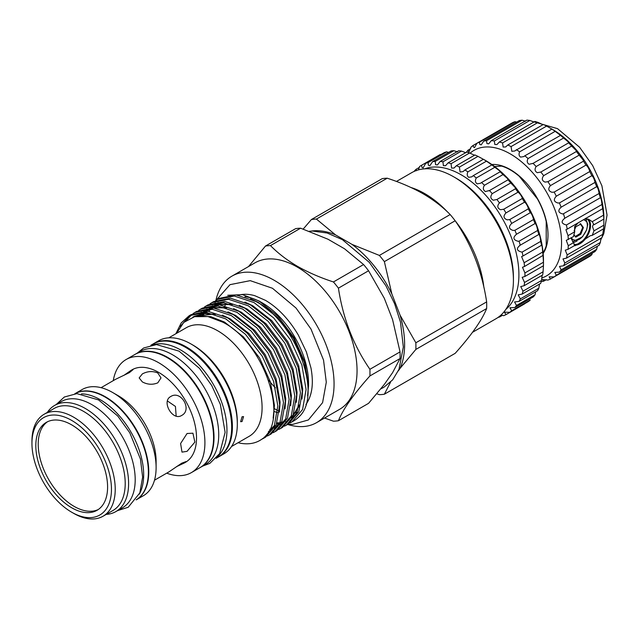 <?xml version="1.0" encoding="UTF-8"?>
<svg xmlns="http://www.w3.org/2000/svg" width="639" height="639" viewBox="0 0 639 639"><rect width="100%" height="100%" fill="white"/><g stroke="black" fill="none" stroke-linecap="round" stroke-linejoin="round"><path stroke-width="0.96" d="M200.279 467.468A65.282 37.693 -120 0 0 200.502 467.341A65.282 37.693 -120 0 0 210.511 415.031A65.282 37.693 -120 0 0 167.865 357.505A65.282 37.693 -120 0 0 135.228 354.27A65.282 37.693 -120 0 0 135.005 354.405M200.502 467.341L205.215 464.617A65.282 37.693 -120 0 0 215.223 412.315A65.282 37.693 -120 0 0 172.578 354.789A65.282 37.693 -120 0 0 139.941 351.554L135.228 354.27M113.279 380.636A65.282 37.693 60 0 1 126.107 359.533A65.282 37.693 60 0 1 158.752 362.768A65.282 37.693 60 0 1 201.397 420.294A65.282 37.693 60 0 1 191.388 472.604A65.282 37.693 60 0 1 166.699 473.164M126.107 359.533L134.773 354.533A65.282 37.693 60 0 1 167.418 357.768A65.282 37.693 60 0 1 210.063 415.294A65.282 37.693 60 0 1 200.055 467.604L191.388 472.604M176.42 466.694L184.519 462.884L186.069 461.558L181.692 463.211L169.071 471.798L154.502 480.209M170.765 396.515C161.076 401.332 172.674 421.421 181.692 415.438C192.603 409.926 181.029 389.822 170.765 396.515M187.059 451.342L194.871 442.116L192.922 433.194L187.059 433.506L180.605 443.514L181.995 452.116L187.059 451.342M74.867 393.736L82.135 389.542A61.28 35.385 60 0 1 112.776 392.578L118.335 395.781A53.42 30.848 60 0 1 156.108 461.214L156.108 467.628A61.28 35.385 60 0 1 143.416 495.688L136.155 499.882A61.28 35.385 60 0 0 145.444 450.743A61.28 35.385 60 0 0 105.427 396.819A61.28 35.385 60 0 0 74.867 393.736A61.28 35.385 60 0 1 105.052 397.035A61.28 35.385 60 0 1 144.957 450.607A61.28 35.385 60 0 1 136.163 499.866M101.082 387.681L115.643 379.27L129.397 372.633L133.016 369.669L131.091 370.348L132.033 369.805A53.42 30.848 60 0 1 158.752 372.449A53.42 30.848 60 0 1 193.649 419.527A53.42 30.848 60 0 1 185.462 462.332L184.519 462.884M157.809 382.833L161.004 377.913L157.809 372.992C152.657 370.852 147.505 371.163 142.353 373.919L139.158 377.913L142.353 381.914C147.513 384.662 152.657 384.974 157.809 382.833M131.091 370.348L123.742 375.46M118.335 395.781L112.776 392.578A61.28 35.385 60 0 1 156.108 467.628M176.164 416.101L175.437 406.436L167.426 400.972M81.425 393.856A61.28 35.385 60 0 1 100.339 399.75A61.28 35.385 60 0 1 139.326 494.147M47.342 412.395A61.28 35.385 60 0 1 54.627 405.422A61.28 35.385 60 0 1 85.267 408.457A61.28 35.385 60 0 1 125.308 462.46A61.28 35.385 60 0 1 115.907 511.567A61.28 35.385 60 0 1 106.226 514.387M54.627 405.422L61.224 401.611A61.28 35.385 60 0 1 91.864 404.647A61.28 35.385 60 0 1 131.898 458.65A61.28 35.385 60 0 1 122.504 507.757L115.907 511.567M31.95 443.37L31.95 441.198A58.884 33.995 60 0 1 44.147 414.24L54.131 408.473A58.884 33.995 60 0 1 83.573 411.396A58.884 33.995 60 0 1 122.041 463.283A58.884 33.995 60 0 1 113.015 510.465L103.031 516.232A58.884 33.995 60 0 1 73.589 513.317L71.704 512.23A56.224 32.461 -120 0 0 111.458 489.274A56.224 32.461 -120 0 0 71.704 420.422A56.224 32.461 -120 0 0 31.95 443.37A56.224 32.461 -120 0 0 71.704 512.23L73.589 513.317M44.147 414.24A58.884 33.995 60 0 1 73.589 417.155A58.884 33.995 60 0 1 112.057 469.05A58.884 33.995 60 0 1 103.031 516.232M47.558 421.724A50.761 29.306 -120 0 0 38.212 444.217A50.761 29.306 -120 0 0 74.108 506.384A50.761 29.306 -120 0 0 98.254 509.539M71.704 507.773A50.761 29.306 60 0 1 38.548 463.043A50.761 29.306 60 0 1 46.328 422.371A50.761 29.306 60 0 1 71.704 424.879A50.761 29.306 60 0 1 104.86 469.609A50.761 29.306 60 0 1 97.08 510.281A50.761 29.306 60 0 1 71.704 507.773M150.868 345.244L152.865 344.094A65.282 37.693 60 0 1 185.502 347.32A65.282 37.693 60 0 1 228.147 404.846A65.282 37.693 60 0 1 218.139 457.157L216.15 458.307M152.258 344.972A65.282 37.693 60 0 1 180.789 350.044A65.282 37.693 60 0 1 222.308 404.024A65.282 37.693 60 0 1 217.076 457.236M242.069 421.532L243.563 416.62L242.069 416.748L240.631 421.692L242.069 421.532M153.24 343.878A65.282 37.693 60 0 1 153.616 343.654L158.512 340.827A65.282 37.693 60 0 1 191.157 344.062L192.946 345.092A62.75 36.231 60 0 1 237.317 421.948L237.317 424.008A65.282 37.693 60 0 1 223.794 453.898L218.897 456.725A65.282 37.693 60 0 1 218.514 456.941M168.784 337.823L186.348 327.679A62.75 36.231 60 0 1 217.715 330.786A62.75 36.231 60 0 1 258.715 386.084A62.75 36.231 60 0 1 249.09 436.365L231.526 446.509M192.946 345.092L191.157 344.062A65.282 37.693 60 0 1 237.317 424.008M153.616 343.654A65.282 37.693 60 0 1 186.253 346.889A65.282 37.693 60 0 1 228.898 404.415A65.282 37.693 60 0 1 218.897 456.725M176.5 333.366L183.776 322.423L194.591 316.672L207.971 316.577L222.715 322.144C265.009 343.111 290.521 422.523 261.431 439.464A71.672 41.383 60 0 1 259.865 440.455A71.672 41.383 60 0 1 238.083 442.723M258.987 300.993L262.182 302.838A65.545 37.845 60 0 1 308.533 383.112L308.533 385.764L304.755 362.097L294.02 337.664L277.957 316.217L258.987 300.993L242.508 294.643L227.748 295.282M295.881 412.554A65.545 37.845 60 0 1 294.954 413.121A65.545 37.845 60 0 1 293.605 413.832M274.219 411.5A65.545 37.845 -120 0 0 277.566 412.594M293.94 412.962A65.545 37.845 -120 0 0 296.097 412.211M305.905 404.455A65.545 37.845 -120 0 0 311.017 393.105C312.775 386.076 312.759 377.705 310.977 368.008L306.385 351.921L298.189 334.812C288.836 319.204 277.933 307.718 265.473 300.354L254.769 295.689A65.545 37.845 -120 0 0 238.379 295.202M307.623 395.9L308.533 385.764M244.953 296.72A65.545 37.845 60 0 1 260.624 301.967M215.607 300.594L217.452 299.419L234.249 296.017L253.995 302.559L273.748 318.006L290.537 339.98L301.88 365.109L306.089 389.526L302.582 409.487L291.951 421.932L290.01 422.93M217.452 299.419L219.321 298.341L236.118 294.938L255.864 301.48C296.336 321.88 323.31 396.068 298.685 417.099A71.672 41.383 60 0 1 293.684 420.925L291.951 421.932M259.889 440.439L261.431 439.464M175.877 333.726L181.22 322.903L189.192 315.73L205.99 312.335L225.735 318.877L245.48 334.325L262.278 356.298L273.62 381.419L277.829 405.845L274.323 425.806L263.691 438.242L261.718 439.257M262.533 438.626L264.61 437.683M263.691 438.242L265.56 437.164L276.192 424.727L279.698 404.767L275.489 380.341L264.147 355.22L247.349 333.246L227.604 317.799L207.851 311.257L191.061 314.652L189.192 315.73M193.002 313.645L194.847 312.471L211.637 309.068L231.39 315.61L251.135 331.058L267.933 353.032L279.267 378.16L283.484 402.578L279.978 422.539L269.346 434.983L267.398 435.982M266.399 436.413L264.171 437.172M269.346 434.983L271.208 433.905L281.847 421.46L285.345 401.5L281.136 377.082L269.802 351.953L253.004 329.98L233.251 314.532L213.506 307.99L196.708 311.393L194.847 312.471M198.649 310.378L200.494 309.204L217.292 305.809L237.037 312.351L256.79 327.799L273.58 349.773L284.922 374.893L289.132 399.311L285.633 419.28L274.994 431.716L273.053 432.723M274.994 431.716L276.863 430.638L287.494 418.202L291.001 398.233L286.791 373.815L275.449 348.694L258.651 326.721L238.906 311.273L219.161 304.731L202.363 308.126L200.494 309.204M204.304 307.119L206.149 305.945L222.947 302.543L242.692 309.084L262.437 324.532L279.235 346.506L290.577 371.634L294.787 396.052L291.28 416.013L280.649 428.457L278.7 429.456M280.649 428.457L282.518 427.379L293.149 414.935L296.656 394.974L292.438 370.556L281.104 345.427L264.306 323.454L244.561 308.006L224.808 301.464L208.018 304.867L206.149 305.945M209.959 303.852L211.797 302.678L228.594 299.284L248.347 305.817L268.092 321.265L284.89 343.247L296.224 368.368L300.442 392.785L296.935 412.754L286.304 425.191L284.355 426.197M286.304 425.191L288.165 424.112L298.804 411.676L302.303 391.707L298.093 367.289L286.751 342.169L269.962 320.195L250.208 304.739L230.463 298.205L213.666 301.6L211.805 302.678M190.134 315.211L180.23 326.449M186.364 320.339L192.123 314.284M273.883 408.848A72.471 41.847 -120 0 0 274.387 409.136M215.918 300.378A84.596 48.844 60 0 1 231.941 276.128A84.596 48.844 60 0 1 274.243 280.321A84.596 48.844 60 0 1 329.508 354.869A84.596 48.844 60 0 1 316.537 422.659A84.596 48.844 60 0 1 287.606 424.44M231.941 276.128L254.929 262.861A84.596 48.844 60 0 1 297.231 267.046A84.596 48.844 60 0 1 352.496 341.593A84.596 48.844 60 0 1 339.525 409.383L316.537 422.659M248.523 266.559L265.489 246.039A96.185 55.537 60 0 1 270.481 245.592C277.957 253.244 286.967 260.161 297.502 266.343C308.365 272.494 320.347 277.693 333.438 281.951A96.185 55.537 60 0 1 338.43 288.157C343.007 318.478 353.503 345.523 369.909 369.294A96.185 55.537 60 0 1 369.909 375.948C353.591 394.207 343.095 409.136 338.43 420.734A96.185 55.537 60 0 1 333.438 421.181L324.524 418.042M450.175 214.552A96.185 55.537 60 0 1 455.168 220.759L384.366 261.631A96.185 55.537 -120 0 0 379.382 255.424L450.175 214.552C442.803 206.988 433.793 200.071 423.154 193.801C412.443 187.722 400.461 182.514 387.21 178.201L316.417 219.073L335.491 234.856L352.041 244.41A86.065 49.69 60 0 1 391.843 293.924L400.11 315.251A86.065 49.69 60 0 1 400.11 368.32L398.321 370.876M486.646 301.896A96.185 55.537 60 0 1 486.646 308.549L415.853 349.429A96.185 55.537 -120 0 0 415.853 342.776L486.646 301.896C482.078 271.575 471.582 244.529 455.168 220.759M376.802 393.792L379.382 394.662A96.185 55.537 -120 0 0 384.366 394.215L455.168 353.343C471.486 335.084 481.982 320.155 486.646 308.549M411.133 187.57A84.332 48.692 60 0 1 424.775 193.625A84.332 48.692 60 0 1 447.604 212.044M455.264 220.91A84.332 48.692 60 0 1 483.843 287.127M456.054 178.177L453.794 176.875L456.054 178.177A81.137 46.839 60 0 1 513.421 277.542L513.421 280.154A84.332 48.692 -120 0 0 453.794 176.875L453.794 176.875A84.332 48.692 -120 0 0 411.628 172.698L396.452 181.46M472.533 332.288L495.96 318.757A84.332 48.692 -120 0 0 513.421 280.154M494.626 166.531L501.607 166.092A52.757 30.456 60 0 1 510.417 169.958A52.757 30.456 60 0 1 519.227 176.268L537.407 198.881A52.757 30.456 60 0 1 546.217 221.581L546.217 245.823A52.757 30.456 60 0 1 543.094 252.677M491.846 164.503A53.293 30.768 60 0 1 510.313 169.583A53.293 30.768 60 0 1 543.158 253.387M541.744 277.981A72.471 41.847 -120 0 0 558.798 221.909A72.471 41.847 -120 0 0 510.313 153.919A72.471 41.847 -120 0 0 470.08 153.216M466.382 152.282A77.271 44.61 60 0 1 468.004 150.181L468.89 151.978L471.111 147.034A77.271 44.61 60 0 1 473.251 145.373L473.387 146.914L474.521 147.617L476.982 143.216A77.271 44.61 60 0 1 479.49 142.193L479.721 144.382L481.191 144.885L483.763 141.075A77.271 44.61 60 0 1 486.575 140.708L486.91 143.551L488.731 143.847L491.287 140.66A77.271 44.61 60 0 1 494.33 140.963L494.794 144.454L496.966 144.542L499.355 141.978A77.271 44.61 60 0 1 502.558 142.936L503.165 147.058L505.689 146.954L507.781 144.997A77.271 44.61 60 0 1 511.064 146.595L511.823 151.307L514.683 151.012L551.88 129.126A77.271 44.61 60 0 1 555.171 131.33L560.387 135.292A77.271 44.61 60 0 1 563.59 138.032L568.151 141.762L568.614 142.816A77.271 44.61 60 0 1 571.665 146.035L576.035 150.373L576.37 151.523A77.271 44.61 60 0 1 579.182 155.133L583.231 160.062L583.455 161.188A77.271 44.61 60 0 1 585.963 165.11C587.297 165.988 588.503 167.817 589.557 170.605L589.701 171.579A77.271 44.61 60 0 1 591.842 175.709C593.048 176.524 594.062 178.537 594.877 181.732L594.941 182.434A77.271 44.61 60 0 1 596.666 186.676C597.689 187.387 598.479 189.551 599.047 193.178L599.062 193.497A77.271 44.61 60 0 1 600.325 197.747L600.38 197.683M516.344 149.646A77.271 44.61 60 0 1 519.635 151.842C518.62 154.095 518.924 155.852 520.553 157.098L523.732 156.619L524.851 155.804A77.271 44.61 60 0 1 528.062 158.552C526.704 161.06 527.063 162.969 529.14 164.279L533.086 163.336A77.271 44.61 60 0 1 536.129 166.547C534.388 169.303 534.803 171.348 537.375 172.69L540.834 172.035A77.271 44.61 60 0 1 543.645 175.653C541.489 178.616 541.96 180.773 545.059 182.099L547.919 181.7A77.271 44.61 60 0 1 550.427 185.622C547.831 188.777 548.35 191.005 551.992 192.299L554.165 192.091A77.271 44.61 60 0 1 556.305 196.221C553.246 199.512 553.813 201.772 557.999 203.026L559.413 202.954A77.271 44.61 60 0 1 561.13 207.196L596.666 186.676M561.13 207.196C557.591 210.535 558.198 212.811 562.943 214.017L599.062 193.497M556.305 196.221L591.842 175.709M550.427 185.622L585.963 165.11M543.645 175.653L579.182 155.133M536.129 166.547L571.665 146.035M528.062 158.552L563.59 138.032M519.635 151.842L555.171 131.33M511.064 146.595L546.601 126.083L552.256 129.318M502.558 142.936L538.094 122.424L542.391 124.413M494.33 140.963L529.867 120.444L533.805 121.929M486.575 140.708L522.111 120.196L525.57 121.234M479.49 142.193L515.026 121.682L516.616 122.113M473.251 145.373L512.518 122.704A77.271 44.61 60 0 1 515.026 121.682M468.004 150.181L470.687 148.631M483.763 141.075L519.299 120.563A77.271 44.61 60 0 1 522.111 120.196M491.287 140.66L526.816 120.14A77.271 44.61 60 0 1 529.867 120.444M499.355 141.978L534.891 121.458A77.271 44.61 60 0 1 538.094 122.424M507.781 144.997L543.31 124.477A77.271 44.61 60 0 1 546.601 126.083M552.631 129.493L551.122 128.623L552.631 129.493A72.471 41.847 60 0 1 603.879 218.25L603.815 225.184A77.271 44.61 60 0 1 603.559 228.826L602.729 234.377A77.271 44.61 60 0 1 601.962 237.636L566.426 258.148L563.007 258.931L564.796 263.004L600.325 242.493A77.271 44.61 60 0 1 599.062 245.28L563.534 265.792L559.492 266.407L561.13 269.842L596.666 249.33A77.271 44.61 60 0 1 594.941 251.582L559.413 272.094L554.828 272.43L556.305 275.241L591.842 254.721A77.271 44.61 60 0 1 589.701 256.383L554.165 276.895L549.125 276.839L550.427 279.051L585.963 258.539M563.534 214.009A77.271 44.61 60 0 1 564.796 218.258C560.802 221.429 561.346 223.674 566.426 225A77.271 44.61 60 0 1 567.192 229.145L565.93 229.721L568.023 235.647L574.709 231.789L573.487 236.59L566.266 240.352L568.279 245.696L573.487 242.692L574.709 245.48L568.023 249.346L565.283 250.168L567.192 254.889L602.729 234.377M574.709 231.789L574.605 226.661L578.455 222.644M584.741 219.017L588.982 219.481L592.233 221.669L603.559 215.135A77.271 44.61 60 0 1 603.815 219.081L603.879 219.992M575.076 245.767L590.244 235.759L592.233 235.368L593.974 230.863L592.489 226.565L593.128 224.848L593.974 224.76L592.233 221.669M588.08 219.033A14.961 8.634 -60 0 1 590.54 225.439A14.961 8.634 -60 0 1 585.148 239.202A14.961 8.634 -60 0 1 574.477 245.16M587.944 218.977A14.921 8.619 -60 0 1 590.516 225.455A14.921 8.619 -60 0 1 585.116 239.21A14.921 8.619 -60 0 1 574.445 245.12M574.038 244.386A14.385 8.307 120 0 0 584.437 238.858A14.385 8.307 120 0 0 589.757 225.455A14.385 8.307 120 0 0 586.778 218.873A14.385 8.307 120 0 0 586.386 218.666M585.524 218.362L587.808 224.329L586.53 230.064M577.017 241.055L573.439 242.652M583.726 219.608L586.562 221.525A12.86 7.42 -60 0 1 587.329 225.303A12.86 7.42 -60 0 1 586.562 229.968L582.48 236.845L572.592 241.766M580.14 223.578L582.704 227.5L580.14 233.499L575.18 236.558M582.704 227.061L583.359 227.596L582.704 227.5M418.425 169.87L419.583 166.499A85.794 49.538 60 0 1 421.373 165.381A85.794 49.538 60 0 1 421.7 165.189L421.852 167.266L423.098 167.905L425.726 163.328A85.794 49.538 60 0 1 428.138 162.546L428.354 165.221L429.903 165.677L432.619 161.643A85.794 49.538 60 0 1 435.271 161.403L435.566 164.678L437.427 164.95L440.135 161.475A85.794 49.538 60 0 1 442.963 161.787L443.362 165.645L445.535 165.741L448.115 162.833A85.794 49.538 60 0 1 451.078 163.688L451.573 168.113L454.065 168.025L456.406 165.677A85.794 49.538 60 0 1 459.449 167.067L460.056 172.019L463.139 171.579L464.857 169.974A85.794 49.538 60 0 1 467.916 171.859C466.829 174.151 467.069 175.965 468.635 177.307L471.702 176.883L473.291 175.621A85.794 49.538 60 0 1 476.303 177.969C474.913 180.478 475.192 182.434 477.141 183.848L480.472 183.281L481.558 182.514A85.794 49.538 60 0 1 484.466 185.278C482.717 187.994 483.036 190.079 485.416 191.54L489.482 190.518A85.794 49.538 60 0 1 492.23 193.649C490.105 196.548 490.464 198.737 493.3 200.223L496.918 199.488A85.794 49.538 60 0 1 499.45 202.922C496.918 205.982 497.318 208.25 500.633 209.72L503.716 209.233A85.794 49.538 60 0 1 505.984 212.907C503.029 216.094 503.46 218.41 507.278 219.864L509.746 219.568A85.794 49.538 60 0 1 511.711 223.41C508.317 226.685 508.78 229.034 513.093 230.439L514.89 230.304A85.794 49.538 60 0 1 516.512 234.225C512.67 237.532 513.165 239.881 517.981 241.254L519.052 241.215A85.794 49.538 60 0 1 520.298 245.152L538.837 234.449A85.794 49.538 -120 0 0 537.591 230.511L537.559 229.952C536.896 226.174 536.057 224.033 535.051 223.522L535.051 223.522A85.794 49.538 -120 0 0 533.429 219.6L533.365 218.746C532.463 215.359 531.424 213.346 530.25 212.707A85.794 49.538 -120 0 0 528.285 208.865L528.165 207.803C527.039 204.807 525.825 202.938 524.523 202.196A85.794 49.538 -120 0 0 522.255 198.529L522.071 197.347C520.729 194.735 519.363 193.026 517.989 192.219A85.794 49.538 -120 0 0 515.457 188.785L515.194 187.578L510.769 182.946A85.794 49.538 -120 0 0 508.021 179.815L508.109 179.791M519.603 245.504L520.298 245.152C516 248.419 516.512 250.736 521.831 252.101L522.143 252.093A85.794 49.538 60 0 1 522.99 255.975L541.529 245.272A85.794 49.538 -120 0 0 540.682 241.39L540.682 241.215C540.243 237.037 539.628 234.785 538.837 234.449L538.917 234.361M516.488 234.241L535.051 223.522M511.711 223.41L530.25 212.707M505.984 212.907L524.523 202.196M499.45 202.922L517.989 192.219M492.23 193.649L510.769 182.946M484.466 185.278L503.005 174.575A85.794 49.538 -120 0 0 500.097 171.811L500.305 171.827M488.979 190.837L508.021 179.815L507.678 178.696L503.005 174.575M476.303 177.969L494.842 167.266A85.794 49.538 -120 0 0 491.838 164.918L492.214 165.046M481.558 182.514L500.097 171.811L499.65 170.861L494.842 167.266M467.916 171.859L486.455 161.156A85.794 49.538 -120 0 0 483.396 159.271L485.824 160.661A81.536 47.07 60 0 1 543.477 260.52L543.477 264.003A85.794 49.538 -120 0 0 543.454 262.23L543.078 255.776A85.794 49.538 -120 0 0 542.655 252.038C542.399 247.469 542.024 245.216 541.529 245.272L541.608 245.041M473.291 175.621L491.838 164.918L486.455 161.156M459.449 167.067L477.988 156.363A85.794 49.538 -120 0 0 474.953 154.973L456.406 165.677M482.733 158.927L477.988 156.363M451.078 163.688L469.617 152.985A85.794 49.538 -120 0 0 466.654 152.13L448.115 162.833M474.17 155.069L469.617 152.985M442.963 161.787L461.502 151.084A85.794 49.538 -120 0 0 458.674 150.772L440.135 161.475M465.759 152.721L461.502 151.084M435.271 161.403L453.81 150.7A85.794 49.538 -120 0 0 451.158 150.94L432.619 161.643M457.66 151.922L453.81 150.7M428.138 162.546L446.677 151.842A85.794 49.538 -120 0 0 444.265 152.625L425.726 163.328M448.594 152.417L446.677 151.842M421.7 165.189L440.239 154.486A85.794 49.538 -120 0 0 439.912 154.678L421.373 165.381M414.304 171.1A85.794 49.538 60 0 1 416.101 169.279L419.352 167.402M416.101 169.279L416.197 170.781M505.864 309.348A81.536 47.07 -120 0 0 513.357 243.004A81.536 47.07 -120 0 0 461.254 174.846A81.536 47.07 -120 0 0 424.735 168.824M498.156 317.351A85.794 49.538 60 0 0 499.45 317.064L502.47 315.323M522.99 255.975L521.608 256.582L524.116 262.741A85.794 49.538 60 0 1 524.539 266.479L522.478 267.262L524.915 272.933A85.794 49.538 60 0 1 524.915 276.455L522.191 277.318L524.539 282.478A85.794 49.538 60 0 1 524.116 285.721L520.753 286.576L522.99 291.192A85.794 49.538 60 0 1 522.143 294.092L518.189 294.835L520.298 298.9A85.794 49.538 60 0 1 519.052 301.408L514.563 301.943L516.512 305.458A85.794 49.538 60 0 1 514.89 307.511L509.922 307.774L511.711 310.73A85.794 49.538 60 0 1 509.746 312.303L504.379 312.191L505.984 314.628L524.523 303.924M505.984 314.628A85.794 49.538 60 0 1 503.716 315.674L501.024 315.027M509.746 312.303L528.285 301.6A85.794 49.538 -120 0 0 530.25 300.026L511.711 310.73M514.89 307.511L533.429 296.808A85.794 49.538 -120 0 0 535.051 294.755L535.674 291.807M516.512 305.458L535.051 294.755M519.052 301.408L537.591 290.697A85.794 49.538 -120 0 0 538.837 288.197L539.532 284.051M520.298 298.9L538.837 288.197M522.143 294.092L540.682 283.389A85.794 49.538 -120 0 0 541.529 280.481L542.12 275.329M522.99 291.192L541.529 280.481M524.116 285.721L542.655 275.018A85.794 49.538 -120 0 0 543.078 271.775L543.454 265.752A85.794 49.538 -120 0 0 543.477 264.003M524.539 282.478L543.078 271.775M524.915 276.455L543.454 265.752M524.915 272.933L543.454 262.23M524.539 266.479L543.142 255.328M524.116 262.741L542.655 252.038M522.143 252.093L540.682 241.39M519.052 241.215L537.591 230.511M514.89 230.304L533.429 219.6M509.746 219.568L528.285 208.865M503.716 209.233L522.255 198.529M496.918 199.488L515.457 188.785M464.857 169.974L483.396 159.271M573.862 234.681L575.867 237.101L580.603 234.361L579.797 233.898M580.14 233.499L580.931 233.954L580.603 234.361M580.931 233.954L583.303 227.843M583.303 227.412L580.795 223.954M574.11 230.831L575.867 226.741L580.931 224.033M571.442 238.027L572.472 239.25C577.464 242.053 582.161 238.954 586.562 229.968M593.974 230.863L603.815 225.184M593.974 224.76L603.815 219.081M573.487 242.692L571.33 238.786M592.233 235.368L603.559 228.826M560.603 135.324L524.851 155.804M568.694 142.801L532.599 163.64M564.285 218.522L600.325 197.747C601.059 198.186 601.603 200.43 601.962 204.488A77.271 44.61 60 0 1 602.729 208.633L602.809 208.426M567.192 229.145L602.729 208.633L603.559 215.135M601.059 238.155L600.325 242.493M597.353 246.271L596.666 249.33M592.265 253.132L591.842 254.721M540.834 172.035L576.37 151.523M547.919 181.7L583.455 161.188M554.165 192.091L589.701 171.579M559.413 202.954L594.941 182.434M566.426 225L601.962 204.488M568.023 235.647A77.271 44.61 60 0 1 568.279 239.593M568.279 245.696A77.271 44.61 60 0 1 568.023 249.346M567.192 254.889A77.271 44.61 60 0 1 566.426 258.148M564.796 263.004A77.271 44.61 60 0 1 563.534 265.792M561.13 269.842A77.271 44.61 60 0 1 559.413 272.094M556.305 275.241A77.271 44.61 60 0 1 554.165 276.895M550.427 279.051A77.271 44.61 60 0 1 547.919 280.082L542.527 279.523L543.645 281.2L546.329 279.65M543.645 281.2A77.271 44.61 60 0 1 541.249 281.527M311.089 231.11A86.065 49.69 60 0 1 335.491 234.856M316.417 219.073A96.185 55.537 -120 0 0 311.425 219.52L382.226 178.64A96.185 55.537 60 0 1 387.21 178.201M303.19 229.066L311.425 219.52M384.366 261.631L391.843 293.924M352.041 244.41L379.382 255.424M415.853 349.429L400.11 368.32M400.11 315.251L415.853 342.776M390.573 382.138L384.366 394.215M338.43 420.734L368.567 403.337L384.303 384.446L392.578 372.673L400.046 358.551L369.909 375.948M369.909 369.294L400.046 351.897A96.185 55.537 60 0 1 400.046 358.551M333.438 281.951L363.575 264.546A96.185 55.537 60 0 1 368.567 270.76L338.43 288.157M265.489 246.039L295.625 228.642A96.185 55.537 60 0 1 300.61 228.195L270.481 245.592M400.046 351.897L392.578 319.604L384.303 298.277L368.567 270.76M363.575 264.546L344.501 248.763L327.951 239.21L300.61 228.195M275.409 387.841A84.596 48.844 60 0 1 268.564 380.205M215.71 301.336A84.596 48.844 60 0 1 215.822 300.809M277.733 410.446A72.471 41.847 60 0 1 274.403 408.656M226.31 303.645A65.545 37.845 -120 0 0 224.944 305.674M575.348 236.805L575.867 237.101M192.858 317.152L193.817 316.569L214.241 313.941M198.146 316.065L201.956 312.223M203.362 311.161L207.196 308.98M210.111 307.87L225.543 307.415M201.612 315.906L203.066 313.741M203.809 312.783L204.264 312.231M206.125 310.266L206.629 309.795M209.009 307.902L212.843 305.714M215.758 304.603L231.198 304.148M299.108 406.132L291.552 418.114M289.259 419.911L285.641 421.9M283.381 422.73L282.502 422.986M277.957 423.745L276.575 423.809M197.906 316.089L210.766 316.64L224.497 322.072L243.419 336.857L259.522 357.888L270.393 381.938L274.443 405.318L273.165 418.146M194.48 316.201L207.172 312.455M222.3 315.147L230.144 318.805L249.074 333.59L265.169 354.629L276.048 378.679L280.098 402.051L279.371 412.123M274.506 425.39L268.3 431.964M195.734 316.425L196.405 315.778M200.127 312.942L201.309 312.255M203.609 311.153L212.819 309.196M227.955 311.888L235.799 315.546L254.729 330.331L270.824 351.362L281.695 375.412L285.745 398.792L285.026 408.864M280.154 422.123L274.251 428.489M272.238 429.807L268.596 431.485M198.961 315.93L200.263 314.348M201.221 313.326L202.052 312.519M205.782 309.675L206.964 308.988M209.265 307.894L218.474 305.929M233.602 308.621L241.454 312.279L260.377 327.064L276.479 348.103L287.35 372.154L291.4 395.525L290.681 405.597M285.809 418.864L279.898 425.231M277.885 426.54L274.458 428.146M272.917 428.641L270.968 429.112M270.449 429.208L269.746 429.32M202.587 315.698L203.921 313.613M204.608 312.671L204.927 312.263M211.429 306.408L212.611 305.722M214.92 304.627L224.121 302.662M239.258 305.362L247.101 309.02L266.032 323.805L282.126 344.836L293.005 368.887L297.047 392.266L296.328 402.338M208.897 311.361L210.582 308.996M211.517 307.878L213.69 305.69M214.968 304.627L218.266 302.463M244.905 302.095L252.756 305.754L271.679 320.538L287.782 341.577L298.653 365.628L302.702 388.999L301.983 399.071M210.495 317.152L210.654 316.609M250.56 298.828L258.412 302.487L277.334 317.271L293.437 338.311L304.308 362.361L308.357 385.74L307.631 395.813M137.297 353.079L143.647 347.999L156.467 344.581L179.096 351.154L199.536 368.415L211.741 385.541L220.359 404.407L225.12 432.363L219.616 453.642L209.848 463.363L202.571 466.143M117.528 510.633L128.199 507.27L139.813 492.941L142.625 477.133L140.468 459.106L129.789 432.803L117.736 415.997L98.566 399.934L76.872 393.624L64.339 397.011L56.24 404.487M287.933 424.248L292.63 424.392L308.365 419.959L322.591 402.634L326.289 382.218L323.542 360.116L310.993 329.061L296.009 308.014L272.454 288.261L250.232 280.649L230.008 284.659L216.23 300.17M380.868 388.832L383.847 387.306L392.689 379.83L398.976 369.374L403.337 347.017L400.501 322.208L394.614 303.749L385.884 285.713L369.302 262.357L342.368 239.641L327.136 233.011L312.415 231.038L309.332 231.262M532.095 121.362L557.535 128.655L579.637 147.29L592.688 165.605L601.906 185.781L607.05 215.087L603.767 233.738L600.652 240.096M213.466 307.99L213.642 307.335M213.881 306.48L214.057 305.897M214.456 304.651L215.119 302.798M215.431 302.015L215.966 300.753M276.943 422.858L278.628 422.794M281.4 422.443L282.111 422.299M283.468 421.956L284.483 421.644M287.494 420.358L289.826 418.936M292.119 417.083L299.364 404.966M232.42 304.531L217.02 304.611M214.041 305.682L211.118 307.207M208.673 308.941L207.571 309.883M204.264 313.573L202.835 315.698M226.773 307.798L211.373 307.878M208.386 308.941L205.462 310.474M203.018 312.207L201.924 313.15M200.854 314.188L199.352 315.882M215.463 314.324L204.32 313.565L194.791 316.624"/></g></svg>

